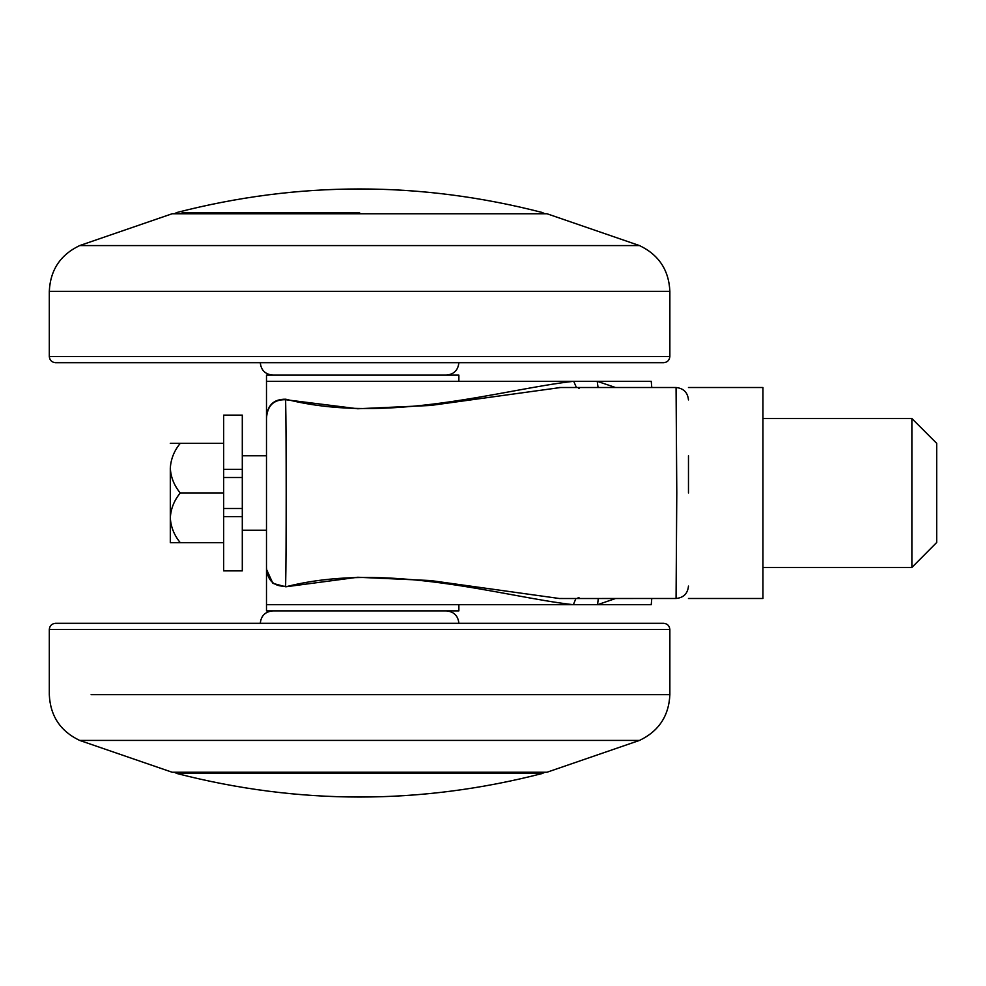 <?xml version="1.0" encoding="UTF-8"?>
<svg xmlns="http://www.w3.org/2000/svg" width="986" height="986" viewBox="0 0 986 986"><rect width="100%" height="100%" fill="white"/><g stroke="black" fill="none" stroke-linecap="round" stroke-linejoin="round"><path stroke-width="1.48" d="M546.983 740.412L639.52 740.412L546.983 772.248L172.168 772.248L79.644 740.412L639.52 740.412C658.747 731.218 668.865 715.972 669.864 694.674L91.119 694.674M669.864 629.524C669.469 625.765 667.411 623.694 663.652 623.312L55.499 623.312C51.753 623.694 49.682 625.765 49.3 629.524L669.864 629.524L669.864 694.674M172.168 245.588L79.644 245.588L172.168 213.752L546.983 213.752L639.52 245.588L546.983 245.588M349.549 375.099L446.461 375.099C453.967 374.335 458.096 370.194 458.872 362.688M49.3 356.476L669.864 356.476L669.864 291.326L49.3 291.326L49.3 356.476C49.682 360.235 51.753 362.306 55.499 362.688L663.652 362.688C667.411 362.306 669.469 360.235 669.864 356.476L654.408 356.476M911.877 566.95L911.877 418.532L936.7 443.355L936.7 493L936.7 443.453M762.942 519.178L762.942 418.668M936.7 542.485L911.877 567.468L762.942 567.468M936.7 542.3L936.7 493M242.297 508.517L242.297 477.483L223.674 477.483L223.674 508.517L242.297 508.517L242.297 516.602L223.674 516.602L223.674 508.517M762.942 598.49L688.475 598.49L762.942 598.49L762.942 387.51L688.475 387.51L762.942 387.51M170.307 443.355L180.241 443.355C174.152 450.799 170.849 459.069 170.307 468.177L170.307 542.645L170.307 468.177C170.824 477.212 174.128 485.494 180.241 493C174.152 500.444 170.849 508.714 170.307 517.823C170.824 526.857 174.128 535.139 180.241 542.645L170.307 542.645M223.674 542.645L180.241 542.645M223.674 493L180.241 493M223.674 443.355L180.241 443.355M223.674 477.483L223.674 415.118L242.297 415.118L242.297 469.398L223.674 469.398M242.297 477.483L242.297 469.398M242.297 516.602L242.297 570.882L223.674 570.882L223.674 516.602M688.475 493L688.475 455.766M688.475 456.173L688.475 471.85M560.603 387.51L430.525 405.468L357.758 408.759L285.62 399.712C286.384 434.234 286.384 551.766 285.62 586.288C273.627 586.534 267.243 580.298 266.491 567.579L266.491 456.05M615.609 598.49L597.541 604.701L573.347 604.701C503.18 596.9 388.028 560.677 285.792 586.793L357.758 577.254L430.537 580.544L559.432 598.514L676.063 598.49L676.79 492.901L676.063 387.51C683.544 388.299 687.686 392.428 688.475 399.922M285.792 586.793L272.9 583.367L266.565 569.464M458.872 604.701L458.872 610.901L266.491 610.901L266.491 604.701L573.347 604.701L575.923 598.49M578.116 597.726L579.029 597.726M559.432 598.514L562.414 598.49M651.783 598.49L651.241 604.701L597.541 604.701L598.305 598.49M651.783 387.51L651.241 381.299L597.208 381.299L598.058 387.51M285.792 399.207L285.62 399.712C273.627 399.466 267.243 405.702 266.491 418.421C267.021 405.456 273.455 399.047 285.792 399.207C388.201 425.397 503.563 388.965 573.716 381.299L597.208 381.299L615.474 387.51M242.297 455.766L266.491 455.766L266.491 381.299L573.716 381.299L576.403 387.51M578.56 388.336L579.435 388.324M573.347 604.701L266.491 604.701L266.491 375.099L458.872 375.099L458.872 381.299M359.582 623.312L260.292 623.312C261.056 615.806 265.197 611.665 272.703 610.901M234.569 694.674L297.525 694.674M348.12 362.688L421.392 362.688M49.3 291.326C50.298 270.028 60.417 254.782 79.644 245.588L639.52 245.588C658.747 254.782 668.865 270.028 669.864 291.326L658.673 291.326M584.649 291.326L421.638 291.326M182.114 212.52L359.582 212.52M314.127 212.52L313.523 213.752M544.753 772.248L542.362 773.48L188.979 773.48L186.736 772.248M314.127 773.48L359.582 773.48M188.979 773.48L176.802 773.48C298.659 804.884 420.504 804.884 542.362 773.48M79.644 740.412C60.417 731.218 50.298 715.972 49.3 694.674L49.3 629.524M458.872 623.312C458.096 615.806 453.967 611.665 446.461 610.901M260.292 362.688C261.056 370.194 265.197 374.335 272.703 375.099M762.942 418.532L911.877 418.532M242.297 530.234L266.491 530.234M544.753 213.752L542.362 212.52C420.504 181.116 298.659 181.116 176.802 212.52L174.411 213.752M174.411 772.248L176.802 773.48M676.063 598.49C683.581 597.726 687.71 593.597 688.475 586.078M266.688 571.177L266.972 572.854M266.972 413.22L266.614 415.587M676.063 387.51L559.395 387.51"/></g></svg>
